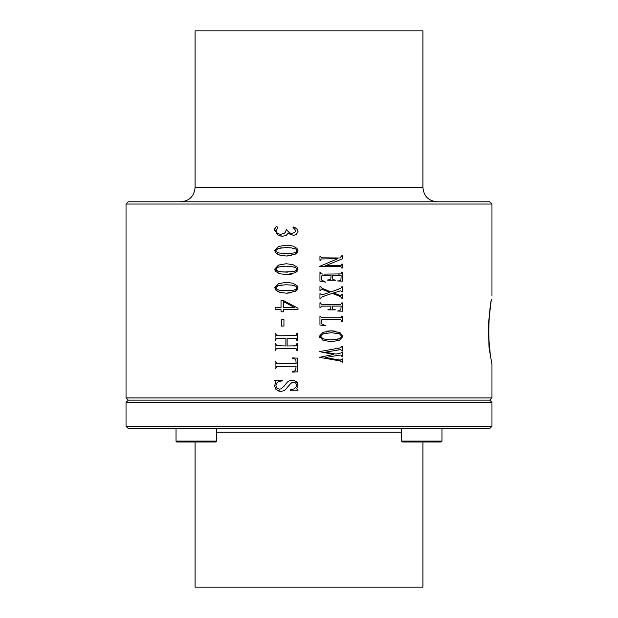 <?xml version="1.0" encoding="UTF-8"?>
<svg xmlns="http://www.w3.org/2000/svg" width="618" height="618" viewBox="0 0 618 618"><rect width="100%" height="100%" fill="white"/><g stroke="black" fill="none" stroke-linecap="round" stroke-linejoin="round"><path stroke-width="0.93" d="M489.719 428.537L128.281 428.537L126.033 426.296L491.967 426.296L489.719 428.537M188.444 441.994L176.926 441.994A0.896 0.896 0 0 1 176.03 441.097L176.045 441.252M401.6 441.097L441.97 441.097L441.074 441.994L402.496 441.994L401.6 441.097L401.6 428.537M422.928 441.994L422.928 587.1L195.072 587.1L195.072 441.994M126.033 204.04L128.281 201.8L489.719 201.8L491.967 204.04L126.033 204.04L126.033 397.899L491.967 397.899L489.719 400.147L491.967 402.388L126.033 402.388L126.033 426.296M489.719 400.147L128.281 400.147L126.033 402.388M339.483 266.435L340.912 266.597L341.769 268.003L342.387 268.003L342.387 264.102L341.769 264.102L341.082 265.454L325.562 265.686L342.387 258.834L342.387 255.79L341.769 255.79L340.17 257.675M338.502 266.42L319.591 266.42L337.652 258.726L321.267 258.95L320.572 260.317L319.954 260.317L319.954 256.408L320.572 256.408L321.43 257.814L339.444 258M322.859 274.106L320.951 273.658L320.572 272.515L319.954 272.515L319.954 281.151L325.578 282.125L321.445 279.915L321.36 275.999L323.693 275.705L331.086 275.705L330.761 279.212L327.749 280.24L335.551 280.24L332.878 279.452L332.299 275.705L341.159 275.705L340.912 279.946L338.695 280.811M323.909 274.114L341.113 273.905L341.769 272.515L342.387 272.515L342.387 281.151L337.474 280.958M323.492 294.423L329.811 292.329L322.503 289.533L320.966 289.688L320.572 290.537L319.954 290.537L319.954 286.559L320.572 286.559L322.071 288.266L330.985 291.966L340.897 288.227L341.769 286.783L342.387 286.783L342.387 291.966L340.503 290.815L333.565 292.932L339.838 295.35L341.128 295.334L341.769 294.23L342.387 294.23L342.387 298.208L341.769 298.208L340.448 296.625L332.376 293.349L323.5 296.346M324.056 294.23L321.847 294.763L319.954 293.658L319.954 298.471L320.572 298.471L321.43 297.235L325.199 295.752M337.459 311.024L342.387 311.209L342.387 302.866L341.769 302.866L340.665 304.357L338.417 304.465L321.383 304.272L320.572 302.866L319.954 302.866L319.954 307.679L320.572 307.679L321.677 306.165L330.97 306.057L330.661 308.946L327.834 309.865L335.419 309.865L332.955 309.124L332.345 308.096L332.345 306.057L341.159 306.057L340.827 309.819L338.54 310.846M338.417 317.884L341.043 317.652L341.769 316.277L342.387 316.277L342.387 321.352L341.769 321.352L341.445 320.093L340.564 319.606L323.94 319.475L321.545 319.915L321.762 323.832L326.041 325.918L319.954 324.96L319.954 316.277L320.572 316.277L321.499 317.714L339.305 317.876M342.874 336.037L339.97 332.623L331.256 330.8L335.922 331.217M319.838 337.745L319.444 336.269L322.735 332.368L331.256 330.8L326.698 331.163M319.452 336.084L322.82 340.17L331.302 341.785L339.576 340.178L342.897 336.401L342.812 337.096M338.919 355.211L325.168 357.606L340.363 360.109L342.387 358.865L342.387 362.218L340.286 360.982L319.444 357.335L333.782 354.446L319.444 351.611L340.533 347.81L341.769 346.582L342.387 346.582L342.387 350.738L340.418 349.634L325.168 352.206L335.868 354.068L338.054 353.681M337.358 355.458L340.302 355.087M341.769 355.976L341.375 355.304L341.769 356.277L342.387 356.277L342.387 351.912L340.711 353.087L337.752 353.735M276.323 230.282L276.941 229.255L276.146 231.263L277.451 233.457L280.541 234.4L284.496 233.256L285.686 231.796L286.234 229.502L289.541 232.901L291.943 233.349L294.686 232.538L295.744 230.553L293.002 227.339L293.264 226.93L296.014 228.181M274.786 230.738L275.265 227.277L276.478 226.675L277.32 226.96L277.683 227.663L276.941 229.255M274.832 228.227L274.709 229.602L277.482 234.848L282.526 236.238L279.854 235.898M290.846 234.778L288.382 233.094L286.064 235.443L282.526 236.238M288.382 233.094L293.442 235.404L296.238 234.585L297.992 231.487L296.756 228.745L293.264 226.93M279.9 255.188L275.929 253.025L274.709 250.506L278.494 246.505L286.18 245.153L292.785 246.018L296.918 248.328L297.992 250.63L295.365 254.106L286.528 256.03L279.9 255.188L277.621 254.268M296.918 266.914L297.992 269.224L295.365 272.692L286.528 274.616L279.9 273.774L275.929 271.619L274.709 269.1L278.494 265.091L286.18 263.739L292.785 264.604L296.918 266.914L297.698 268.003M296.918 285.508L297.992 287.81L295.365 291.287L286.528 293.21L279.9 292.368L275.929 290.205L274.709 287.687L278.494 283.677L286.18 282.326L292.785 283.199L296.918 285.508L297.698 286.59M297.992 309.564L283.368 309.564L283.368 311.82L281.02 311.82L281.02 309.564L275.103 309.564L275.103 307.517L281.02 307.517L281.02 300.394L283.144 300.394L297.992 308.197L297.992 309.564M281.453 319.622L281.453 326.034L283.948 326.034L283.948 319.622L281.453 319.622M279.073 348.351L276.825 348.513L276.115 349.023L275.713 350.754L275.103 350.754L275.103 343.562L275.713 343.562L276.524 345.655L285.902 345.972L285.902 338.154L276.825 338.316L276.115 338.834L275.713 340.572L275.103 340.572L275.103 333.365L275.713 333.365L276.524 335.474L279.073 335.775L295.813 335.613L296.524 335.103L296.918 333.365L297.528 333.365L297.528 340.572L296.918 340.572L296.54 338.834L295.728 338.301L287.123 338.154L287.123 345.972L295.813 345.81L296.524 345.284L296.918 343.562L297.528 343.562L297.528 350.754L296.918 350.754L296.54 349.031L295.728 348.482L278 348.374M276.949 366.273L275.713 368.506L275.103 368.506L275.103 361.368L275.713 361.368L276.578 363.477L278.988 363.755L296.122 363.755L295.891 360.055L294.686 358.95L292.268 358.401L292.268 357.93L297.528 358.131L297.528 371.866L292.268 372.051L297.528 371.866M276.408 366.466L296.122 366.134L295.659 370.174L294.253 371.209L292.268 371.58L292.268 372.051M296.756 388.907L297.165 387.926L296.756 388.907L298.046 390.221L290.282 390.221L290.282 389.765L293.844 388.961L295.945 387.324L296.717 385.114L295.659 382.982L293.28 382.133L290.267 383.639M283.847 386.466L287.47 382.009L289.595 380.634L292.136 380.163L296.292 381.553L298.046 385.091L297.165 387.926M284.89 385.091L281.221 388.784L279.552 389.131L276.972 388.228L278.1 388.884M275.844 381.692L274.593 380.325L282.279 380.325L282.279 380.781L278.656 381.654L276.671 383.314L275.883 385.786L276.972 388.228M275.86 381.538L274.593 386.041L276.424 389.85L280.827 391.341L278.594 391.016M291.41 382.666L285.508 389.541L283.392 390.87L280.827 391.341M335.798 339.614L339.444 338.757L341.692 336.238L339.46 333.828L335.929 332.963M326.706 332.955L321.97 334.299M321.082 335.026L320.618 336.254L321.074 337.505M321.97 338.285L326.312 339.637M341.692 336.238L339.444 338.757L330.854 339.892L323.083 338.857L320.618 336.254L322.866 333.867L331.318 332.693L339.46 333.828L341.692 336.238M338.502 265.686L339.267 265.678M338.417 304.465L339.56 304.45M323.376 304.465L323.832 304.465M323.925 306.057L322.851 306.072M332.955 309.124L333.581 309.34M324.589 325.277L326.041 325.918M321.545 319.915L321.422 320.302M323.94 319.475L323.175 319.491M339.313 319.491L338.038 319.475M323.284 317.884L323.855 317.884M339.297 296.076L338.069 295.574M338.61 294.925L339.838 295.35M337.459 289.757L338.44 289.409M323.793 289.981L322.503 289.533M337.521 359.738L339.035 359.985M339.158 349.773L337.752 349.997M338.185 348.258L339.212 348.073M341.46 361.499L341.036 361.252M338.479 274.114L339.39 274.106M323.593 275.705L323.036 275.705M327.749 279.931L328.706 279.854M195.072 187.532L422.928 187.532L422.928 30.9L195.072 30.9L195.072 187.532C194.222 196.2 189.471 200.95 180.804 201.8M294.523 382.341L293.28 382.133M276.269 389.719L275.265 388.552M275.613 381.043L274.593 380.781M292.136 380.163L294.261 380.472M296.292 381.553L297.382 382.735M297.119 229.116L297.552 229.726M297.992 231.487L297.961 232.013M297.103 233.882L296.238 234.585M297.258 252.569L295.365 254.106M291.364 255.582L286.528 256.03M275.929 253.025L275.041 251.796M281.769 247.772L278.208 248.436L275.744 250.545L275.96 251.256M295.257 252.499L296.354 251.85L296.903 250.622L295.891 249.116L291.572 247.903L285.771 247.579L278.208 248.436L275.744 250.545L277.652 252.577M282.944 253.473L287.262 253.596L279.236 253.025L276.54 251.935M287.262 253.596L293.658 253.001L296.354 251.85L296.632 249.803M295.891 249.116L294.052 248.351M291.572 247.903L285.771 247.579M297.258 271.163L295.365 272.692M291.364 274.176L286.528 274.616M279.9 273.774L277.621 272.855M275.929 271.619L275.041 270.39M281.808 266.358L277.026 267.478M276.176 268.088L275.96 269.842M295.257 271.093L296.354 270.437L296.903 269.209L295.891 267.71L291.572 266.497L285.771 266.173L278.208 267.03L275.744 269.139L277.652 271.171M282.889 272.059L293.658 271.588L296.354 270.437L296.903 269.209M295.891 267.71L294.052 266.937M276.54 270.522L279.236 271.619L287.262 272.19M291.572 266.497L285.771 266.173M297.258 289.749L295.365 291.287M291.364 292.762L286.528 293.21M279.9 292.368L277.621 291.449M275.929 290.205L275.041 288.977M281.808 284.944L277.026 286.064M276.176 286.682L275.96 288.436M295.257 289.68L296.354 289.031L296.903 287.803L295.891 286.296L291.572 285.083L285.771 284.759L278.208 285.616L275.744 287.725L277.652 289.757M282.889 290.645L293.658 290.182L296.354 289.031L296.632 286.976M295.891 286.296L294.052 285.524M276.54 289.116L279.236 290.205L287.262 290.777M291.572 285.083L285.771 284.759M293.643 345.964L294.462 345.956M294.516 348.367L293.542 348.351M276.524 345.655L277.049 345.833M279.073 338.154L278 338.177M293.643 335.775L294.462 335.759M294.469 338.17L293.635 338.154M294.5 307.517L283.368 301.615L294.5 307.517L283.368 307.517L283.368 301.615M176.03 428.537L176.03 441.097L176.926 441.994L215.504 441.994A0.896 0.896 0 0 0 216.4 441.097L176.03 441.097M216.4 428.537L216.4 441.097M491.967 397.899L491.967 364.357L489.062 347.787L488.251 325.107L491.325 299.575M490.422 356.277L489.842 349.409C487.664 333.743 489.371 308.985 491.24 300.139M489.711 352.183L489.842 349.409M401.6 432.175L216.4 432.175M441.97 441.097L441.97 428.537M491.967 402.388L491.967 426.296M126.033 397.899L128.281 400.147M422.928 187.532C423.778 196.2 428.529 200.95 437.196 201.8M491.967 204.04L491.967 295.96"/></g></svg>
